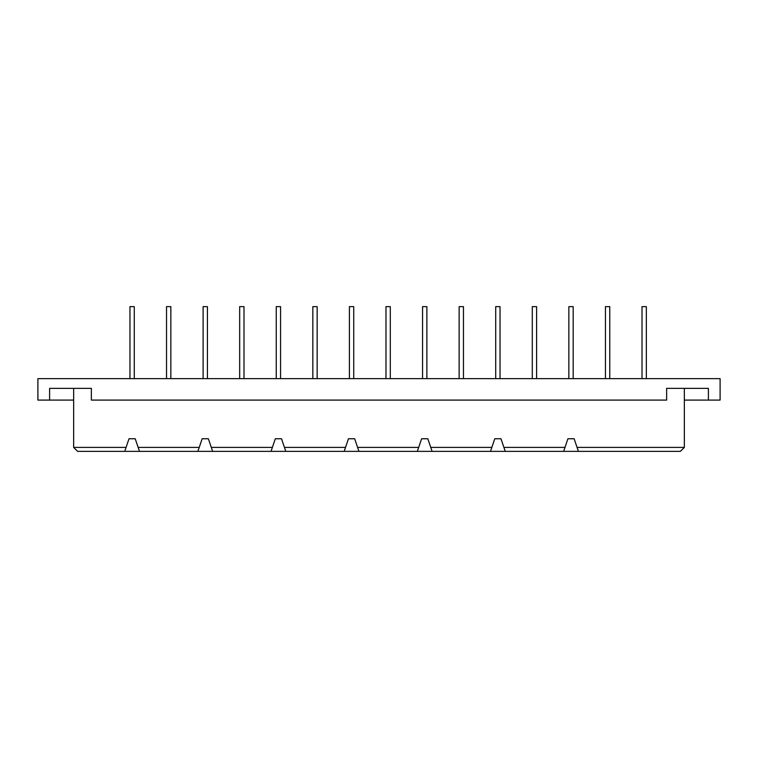 <?xml version="1.0" encoding="UTF-8"?>
<svg xmlns="http://www.w3.org/2000/svg" width="758" height="758" viewBox="0 0 758 758"><rect width="100%" height="100%" fill="white"/><g stroke="black" fill="none" stroke-linecap="round" stroke-linejoin="round"><path stroke-width="1.14" d="M536.607 378.64L536.607 306.639L532.287 306.639L532.287 378.64M463.46 378.64L463.46 306.639L459.14 306.639L459.14 378.64M390.304 378.64L390.304 306.639L385.983 306.639L385.983 378.64M317.157 378.64L317.157 306.639L312.836 306.639L312.836 378.64M244 378.64L244 306.639L239.68 306.639L239.68 378.64M573.181 378.64L573.181 306.639L568.86 306.639L568.86 378.64M500.034 378.64L500.034 306.639L495.713 306.639L495.713 378.64M426.877 378.64L426.877 306.639L422.557 306.639L422.557 378.64M353.73 378.64L353.73 306.639L349.41 306.639L349.41 378.64M280.574 378.64L280.574 306.639L276.253 306.639L276.253 378.64M207.427 378.64L207.427 306.639L203.106 306.639L203.106 378.64M609.764 378.64L609.764 306.639L605.443 306.639L605.443 378.64M646.337 378.64L646.337 306.639L642.017 306.639L642.017 378.64M134.27 378.64L134.27 306.639L129.95 306.639L129.95 378.64M577.056 447.4L578.401 451.361L124.729 451.361L129.012 438.759L135.218 438.759L138.145 447.4L199.231 447.4L202.159 438.759L208.365 438.759L211.302 447.4L272.378 447.4L275.315 438.759L281.521 438.759L284.449 447.4L345.534 447.4L348.462 438.759L354.668 438.759L357.605 447.4L418.681 447.4L421.619 438.759L427.825 438.759L430.752 447.4L491.838 447.4L494.766 438.759L500.972 438.759L503.909 447.4L564.985 447.4L567.922 438.759L574.128 438.759L577.056 447.4L684.351 447.4L684.351 388.361M73.649 400.091L37.9 400.091L37.9 378.64L720.1 378.64L720.1 400.091L684.351 400.091M49.602 400.091L49.602 388.361L91.358 388.361L91.358 400.091L666.642 400.091L666.642 388.361L708.398 388.361L708.398 400.091M578.401 451.361L680.39 451.361L684.351 447.4M563.639 451.361L564.985 447.4M503.909 447.4L505.254 451.361M490.492 451.361L491.838 447.4M430.752 447.4L432.098 451.361M417.336 451.361L418.681 447.4M357.605 447.4L358.951 451.361M344.189 451.361L345.534 447.4M284.449 447.4L285.794 451.361M271.032 451.361L272.378 447.4M211.302 447.4L212.647 451.361M197.885 451.361L199.231 447.4M138.145 447.4L139.491 451.361M202.159 438.759L208.365 438.759M275.315 438.759L281.521 438.759M348.462 438.759L354.668 438.759M421.619 438.759L427.825 438.759M494.766 438.759L500.972 438.759M567.922 438.759L574.128 438.759M73.649 388.361L73.649 447.4L126.074 447.4M129.012 438.759L135.218 438.759M124.729 451.361L77.61 451.361L73.649 447.4M166.533 378.64L166.533 306.639L170.844 306.639L170.844 378.64"/></g></svg>
